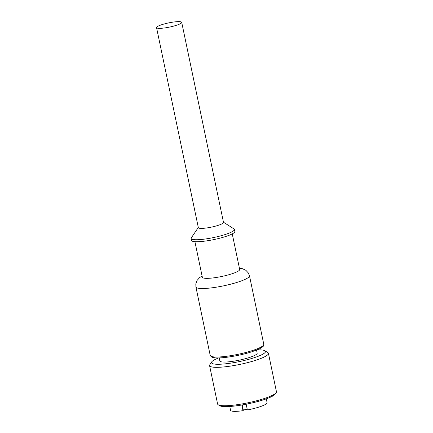 <?xml version="1.0" encoding="UTF-8"?>
<svg xmlns="http://www.w3.org/2000/svg" width="433" height="433" viewBox="0 0 433 433"><rect width="100%" height="100%" fill="white"/><g stroke="black" fill="none" stroke-linecap="round" stroke-linejoin="round"><path stroke-width="0.65" d="M218.605 357.934A27.566 4.595 -11.8 0 0 211.748 361.864L209.837 364.694A30.056 5.012 -11.8 0 0 209.588 365.614L217.61 404.021A30.056 5.012 -11.8 0 0 218.21 404.763L219.65 405.683A28.811 4.806 -11.8 0 0 248.266 403.783A28.811 4.806 -11.8 0 0 275.242 394.068L276.2 392.65A30.056 5.012 -11.8 0 0 276.449 391.73L268.428 353.323A30.056 5.012 -11.8 0 0 267.827 352.581L264.942 350.752A27.566 4.595 -11.8 0 0 261.05 349.913A27.566 4.595 -11.8 0 0 257.083 349.891M218.21 404.763A30.056 5.012 -11.8 0 0 248.055 402.782A30.056 5.012 -11.8 0 0 276.2 392.65M209.588 365.614A30.056 5.012 -11.8 0 0 240.034 364.375A30.056 5.012 -11.8 0 0 268.428 353.323M211.748 361.864A27.566 4.595 -11.8 0 0 239.444 361.566A27.566 4.595 -11.8 0 0 264.942 350.752M219.201 357.912L219.84 360.965A19.068 3.183 -11.8 0 0 239.157 360.18A19.068 3.183 -11.8 0 0 257.17 353.171L256.531 350.118M194.92 241.679L202.352 277.266A19.068 3.183 -11.8 0 0 221.669 276.481A19.068 3.183 -11.8 0 0 239.687 269.467L232.25 233.88M198.303 227.482L191.343 237.798A22.094 3.686 -11.8 0 0 191.159 238.475L191.575 240.477A22.094 3.686 -11.8 0 0 213.956 239.563A22.094 3.686 -11.8 0 0 234.832 231.439L234.415 229.441A22.094 3.686 -11.8 0 0 233.977 228.895L223.466 222.226M191.159 238.475A22.094 3.686 -11.8 0 0 213.539 237.565A22.094 3.686 -11.8 0 0 234.415 229.441M156.551 27.615L198.341 227.666A12.849 2.143 -11.8 0 0 211.358 227.136A12.849 2.143 -11.8 0 0 223.504 222.405L181.708 22.359A12.849 2.143 -11.8 0 0 179.635 21.65A12.849 2.143 -11.8 0 0 165.303 23.68A12.849 2.143 -11.8 0 0 156.551 27.615A12.849 2.143 -11.8 0 0 169.568 27.084A12.849 2.143 -11.8 0 0 181.708 22.359M241.809 405.001L242.994 410.673A18.657 3.112 168.2 0 1 230.567 410.295L229.771 406.479M242.258 404.925L243.373 410.273L242.994 410.673M246.171 404.205L247.367 409.943A18.657 3.112 168.2 0 0 267.085 402.663L266.29 398.847M243.373 410.273A2.279 0.379 168.2 0 1 244.986 409.65A2.279 0.379 168.2 0 1 247.238 409.309M263.784 344.273C263.545 346.005 264.26 346.005 259.887 348.619L252.493 351.574C245.69 353.777 238.274 355.515 230.253 356.781C224.061 357.728 219.13 358.091 215.466 357.88L211.894 357.214L210.221 355.461A27.36 4.563 -11.8 0 0 237.934 354.335A27.36 4.563 -11.8 0 0 263.784 344.273L249.473 275.772L248.358 272.969L245.874 270.306L242.372 268.687L239.417 268.189M210.221 355.461L195.911 286.965A27.36 4.563 -11.8 0 0 223.623 285.834A27.36 4.563 -11.8 0 0 249.473 275.772M195.911 286.965L195.808 283.945L197.02 280.508L199.581 277.623L202.087 275.989"/></g></svg>
